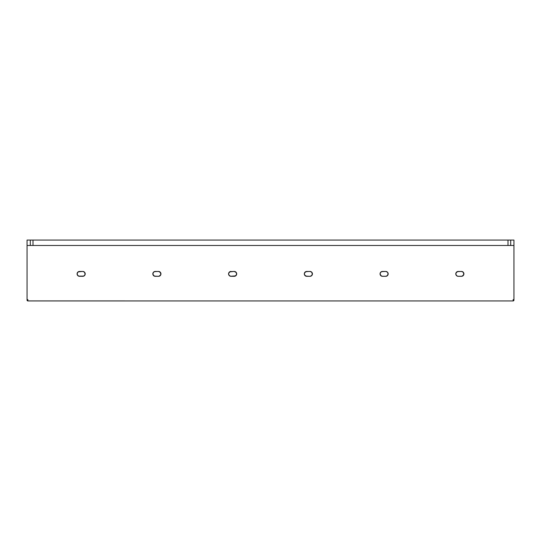 <?xml version="1.0" encoding="UTF-8"?>
<svg xmlns="http://www.w3.org/2000/svg" width="541" height="541" viewBox="0 0 541 541"><rect width="100%" height="100%" fill="white"/><g stroke="black" fill="none" stroke-linecap="round" stroke-linejoin="round"><path stroke-width="0.81" d="M27.862 299.579L27.862 300.931A0.811 0.811 0 0 1 27.05 300.12L27.05 240.069L30.296 240.069L27.05 240.069L27.05 245.479L513.95 245.479L513.95 240.069L510.704 240.069L510.704 245.479L510.704 240.069L33.001 240.069L507.999 240.069L507.999 245.479L507.999 240.069L513.95 240.069L513.95 300.12A0.811 0.811 0 0 1 513.139 300.931L513.95 300.12L513.95 245.479L27.05 245.479L27.05 300.12L27.706 300.918L513.139 300.931L27.862 300.931L513.139 300.931L513.139 299.579M306.747 271.447L310.466 271.494L312.015 272.529L312.245 274.814L311.346 275.903L309.993 276.316L305.814 276.133L304.725 275.234L304.312 273.881L304.725 272.529L305.814 271.629L309.993 271.447A2.435 2.435 0 0 1 312.428 273.881A2.435 2.435 0 0 1 309.993 276.316L306.747 276.316A2.435 2.435 0 0 1 304.312 273.881A2.435 2.435 0 0 1 306.747 271.447L304.725 272.529M155.267 271.447L158.986 271.494L160.535 272.529L160.765 274.814L159.865 275.903L158.513 276.316L154.334 276.133L153.245 275.234L152.833 273.881L153.245 272.529L154.334 271.629L158.513 271.447A2.435 2.435 0 0 1 160.947 273.881A2.435 2.435 0 0 1 158.513 276.316L155.267 276.316A2.435 2.435 0 0 1 152.833 273.881A2.435 2.435 0 0 1 155.267 271.447L153.543 272.157L152.833 273.881L153.543 275.606L155.267 276.316M457.754 276.268L458.227 276.316A2.435 2.435 0 0 1 455.793 273.881A2.435 2.435 0 0 1 458.227 271.447L461.946 271.494L463.495 272.529L463.725 274.814L461.946 276.268L457.754 276.268L456.503 275.606L455.84 274.355L455.975 272.948L457.754 271.494M388.12 273.408L387.457 272.157L385.733 271.447L387.085 271.859L387.985 272.948L387.755 275.234L386.206 276.268L382.014 276.268L380.763 275.606L380.053 273.881L380.465 272.529L381.554 271.629L385.733 271.447L382.487 271.447L380.763 272.157L380.053 273.881L381.135 275.903M83.246 271.494L84.497 272.157L85.207 273.881L84.497 275.606L82.773 276.316L79.054 276.268L77.505 275.234L77.14 273.408L78.174 271.859L82.773 271.447L79.054 271.494M236.275 272.529L234.253 271.447L235.605 271.859L236.505 272.948L236.505 274.814L235.605 275.903L230.534 276.268L229.283 275.606L228.62 274.355L228.755 272.948L229.655 271.859L234.253 271.447L230.074 271.629L228.755 272.948L228.755 274.814L229.283 275.606L231.007 276.316A2.435 2.435 0 0 1 228.573 273.881A2.435 2.435 0 0 1 231.007 271.447M152.88 274.355L154.334 276.133M158.986 276.268L160.765 274.814L160.765 272.948L159.865 271.859M159.865 275.903L160.765 274.814L160.765 272.948L158.986 271.494M85.16 274.355L84.497 272.157L82.773 271.447A2.435 2.435 0 0 1 85.207 273.881A2.435 2.435 0 0 1 82.773 276.316L83.246 276.268M79.527 276.316L79.527 276.316A2.435 2.435 0 0 1 77.093 273.881A2.435 2.435 0 0 1 79.527 271.447L77.803 272.157L77.275 272.948L77.275 274.814L78.594 276.133L83.706 276.133L85.025 274.814L85.16 273.408M234.253 271.447A2.435 2.435 0 0 1 236.688 273.881A2.435 2.435 0 0 1 234.253 276.316L236.275 275.234M230.534 271.494L228.755 272.948M309.993 276.316L311.717 275.606L312.428 273.881L311.717 272.157L310.466 271.494M304.725 275.234L306.747 276.316M461.946 271.494L461.473 271.447A2.435 2.435 0 0 1 463.908 273.881A2.435 2.435 0 0 1 461.473 276.316L458.227 276.316M455.84 273.408L455.84 274.355M382.014 271.494L380.763 272.157L380.053 273.881L380.763 275.606L382.014 276.268M381.135 271.859L380.763 272.157M33.001 240.069L33.001 245.479L33.001 240.069L30.296 240.069L33.001 240.069M30.296 245.479L30.296 240.069L30.296 245.479M272.529 245.479L273.205 245.479M273.881 245.479L273.401 245.479M267.795 245.479L268.471 245.479M510.501 245.479L509.913 245.479M456.503 272.157L455.975 272.948L457.294 271.629L461.473 271.447L463.197 272.157L462.406 271.629M456.503 275.606L455.975 274.814L455.975 272.948L455.975 274.814L457.294 276.133M463.725 272.948L463.197 272.157L463.908 273.881L463.197 275.606L463.725 274.814M462.406 276.133L463.197 275.606L461.473 276.316M380.763 275.606L382.487 276.316A2.435 2.435 0 0 1 380.053 273.881A2.435 2.435 0 0 1 382.487 271.447M385.733 271.447A2.435 2.435 0 0 1 388.168 273.881A2.435 2.435 0 0 1 385.733 276.316L387.457 275.606L387.985 274.814L387.985 272.948L387.457 272.157M386.666 276.133L387.985 274.814L387.985 272.948M382.487 276.316L385.733 276.316M77.275 274.814L78.594 276.133M78.594 271.629L77.275 272.948M84.497 275.606L85.207 273.881L84.497 272.157M153.543 272.157L153.015 272.948L153.015 274.814M160.237 272.157L158.513 271.447M158.513 276.316L160.237 275.606M304.495 274.814L305.023 275.606L304.312 273.881L304.495 274.814M304.495 272.948L304.312 273.881L305.023 272.157L304.495 272.948M305.814 271.629L305.023 272.157M312.245 272.948L311.717 272.157L309.993 271.447M310.926 276.133L312.245 274.814M228.755 274.814L230.074 276.133M236.505 272.948L235.977 272.157L236.688 273.881L236.505 272.948M236.505 274.814L236.688 273.881L235.977 275.606L236.505 274.814M231.007 276.316L234.253 276.316"/></g></svg>
